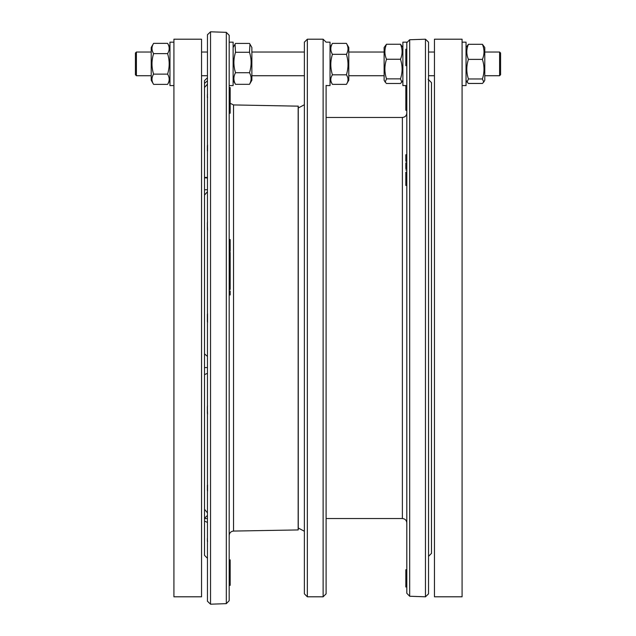 <?xml version="1.0" encoding="UTF-8"?>
<svg xmlns="http://www.w3.org/2000/svg" width="636" height="636" viewBox="0 0 636 636"><rect width="100%" height="100%" fill="white"/><g stroke="black" fill="none" stroke-linecap="round" stroke-linejoin="round"><path stroke-width="0.95" d="M204.506 114.957L204.506 102.666M206.954 78.204L204.506 80.653L204.506 83.372A1567.215 1175.423 6.1 0 1 207.463 80.78M226.321 603.651L226.321 32.349L229.183 35.314L229.183 600.686L226.321 603.651L210.532 604.2L207.463 601.243L207.463 34.757L210.532 31.8L210.532 604.2M229.183 574.952L230.168 574.952L230.168 579.158L229.183 579.158L229.183 577.353M230.168 574.721L229.183 574.721L229.183 573.895L230.168 573.895L230.168 574.952M207.463 535.472L207.463 544.074M207.36 541.276L207.36 538.525L207.567 541.769M207.463 522.466A1567.215 691.475 175.5 0 1 204.506 521.043L204.506 555.347L206.954 557.796M207.567 484.839L207.567 491.095M207.463 420.253L207.463 399.472M207.36 413.233L207.36 406.595L207.567 414.076M207.567 405.903L207.36 406.595M207.463 373.3A1567.215 502.535 175.8 0 0 204.506 374.66L204.506 509.261A1567.215 1560.052 46.9 0 0 207.463 512.902M207.36 490.372L207.36 485.292M207.567 313.572L207.567 322.428M207.463 215.747L207.463 306.759M207.36 229.405L207.36 222.767L207.567 230.097M207.567 221.924L207.36 222.767M207.463 191.738A1567.215 1402.165 171 0 0 204.506 195.085L204.506 353.855A1567.215 1030.821 5.3 0 0 207.463 356.406M207.36 321.593L207.36 314.407M207.567 144.905L207.567 151.161M207.36 97.475L207.36 94.724L207.567 97.618M207.567 94.231L207.36 94.724M207.463 84.135A1567.215 1480.425 12.3 0 0 204.506 87.514L204.506 177.444A1567.215 102.253 4 0 1 207.463 177.412M207.463 156.21L207.463 177.142M207.36 150.708L207.36 145.628M207.463 518.515L204.506 518.65L204.506 509.261M204.506 521.043L204.506 518.65M204.506 374.66L204.506 353.855M207.463 367.544L204.506 367.624M205.38 354.602L204.506 354.562M204.506 195.085L204.506 177.444M207.463 189.735L204.506 189.751M207.463 178.001L204.506 177.802M204.506 87.514L204.506 83.372M229.183 256.618L230.168 256.618L230.168 259.456L229.183 259.456M230.168 260.1L230.168 261.658M229.183 251.323L230.168 251.323L229.183 251.029M229.183 250.95L230.168 251.029M229.183 250.242L230.168 250.242L230.168 250.95M229.183 250.075L230.168 250.242M229.183 249.002L230.168 249.002L230.168 250.075M229.183 244.828L230.168 244.828L230.168 249.002M229.183 273.019L230.168 273.019L230.168 284.387L229.183 284.387M229.183 272.78L230.168 273.019M229.183 272.701L230.168 272.78M229.183 272.041L230.168 272.041L230.168 272.701M229.183 272.001L230.168 272.001L230.168 266.762L229.183 266.762M229.183 276.215L230.168 276.215M229.183 274.943L230.168 274.943M229.183 273.56L230.168 273.56M229.183 280.85L230.168 280.85M229.183 280.651L230.168 280.651M229.183 279.506L230.168 279.506M229.183 284.459L230.168 284.459L230.168 288.863M230.168 284.411L230.168 285.023L230.168 284.411M230.168 95.146L230.168 96.449M229.183 95.829L230.168 95.829L230.168 92.403L229.183 92.403M229.183 90.066L230.168 90.066L230.168 92.403M229.183 96.322L230.168 96.322L230.168 113.224L229.183 113.192L230.168 113.224M229.183 96.06L230.168 96.322M229.183 105.139L230.168 105.139M229.183 104.813L230.168 104.813M229.183 568.107L230.168 568.107L230.168 569.474M229.183 571.168L230.168 571.168L230.168 573.895M229.183 581.328L230.168 581.622L230.168 580.922M229.183 580.334L230.168 580.334L230.168 581.328M230.168 578.649L230.168 580.755M229.183 583.029L230.168 583.029L230.168 581.709L229.183 581.709M229.183 583.792L230.168 583.792L230.168 585.319L229.183 585.319M229.183 583.641L230.168 583.792M229.183 583.077L230.168 583.077L230.168 583.641M229.183 584.317L230.168 584.317L229.183 584.309M229.183 571.088L230.168 571.168M229.183 571.486L230.168 571.486M229.183 579.388L230.168 579.158M229.183 570.905L230.168 571.088M229.183 570.285L230.168 570.285L230.168 570.905M229.183 570.102L230.168 570.285M229.183 569.61L230.168 569.61L230.168 570.102M229.183 567.932L230.168 568.107M229.183 560.992L230.168 560.992L230.168 567.932M229.183 560.682L230.168 560.992M229.183 559.895L230.168 559.895L230.168 560.682M229.183 100.647L230.168 100.647M229.183 100.353L230.168 100.353M229.183 87.585L230.168 87.585L230.168 90.066M229.183 294.945L230.168 294.945L229.183 294.873M229.183 294.365L230.168 294.365L230.168 294.873M229.183 294.301L230.168 294.365M229.183 292.568L230.168 292.568L230.168 294.301M229.183 291.757L230.168 291.757L230.168 292.568M229.183 291.034L230.168 291.034L230.168 291.757M229.183 282.821L230.168 282.821M229.183 282.63L230.168 282.63M229.183 281.486L230.168 281.486M229.183 263.384L230.168 263.384L230.168 266.762M229.183 262.119L230.168 262.119L230.168 263.384M229.183 261.134L230.168 261.134L230.168 262.119M229.183 256.427L230.168 256.618M229.183 255.147L230.168 255.147L230.168 256.427M229.183 254.972L230.168 255.147M229.183 253.128L230.168 253.128L230.168 254.972M229.183 252.333L230.168 252.333L230.168 253.128M230.168 239.931L230.168 244.828M298.26 106.164L298.26 529.836L298.26 106.156L233.539 104.932L230.168 103.286M428.537 42.159L428.537 593.841L425.468 596.799L425.468 39.201L428.537 42.159M409.679 596.25L409.679 39.75L406.817 42.715L406.817 593.285L409.679 596.25L425.468 596.799M406.817 185.458L405.832 185.458L405.832 178.533L406.817 178.533L405.832 178.533L405.832 172.197L406.817 172.197M406.817 185.012L405.832 185.012M406.817 96.926L405.832 96.926L405.832 109.694M406.817 96.982L405.832 96.982M406.817 97.57L405.832 97.57M405.832 91.369L406.817 91.369L406.817 90.344L405.832 90.344L405.832 96.926M406.817 93.556L405.832 93.556M406.817 94.231L405.832 94.231M406.817 52.645L405.832 52.645L405.832 65.556M405.832 55.586L406.817 55.586L406.817 61.334L405.832 61.334M406.817 52.875L405.832 52.875M406.817 50.435L405.832 50.435L405.832 52.645M406.817 50.729L405.832 50.729L405.832 49.226L406.817 49.226M405.832 51.548L406.817 51.548L405.832 51.349M406.817 86.242L405.832 86.242L405.832 90.344M406.817 154.739L405.832 154.739L405.832 161.115M406.817 161.162L405.832 161.162M406.817 161.21L405.832 161.21L406.817 161.616M405.832 163.229L405.832 168.763M405.832 569.951L405.832 580.056L406.817 580.056M405.832 579.992L405.832 582.194L406.817 582.194M406.817 579.992L406.817 582.059M405.832 581.98L405.832 584.015M406.817 581.98L406.817 583.943L405.832 583.943M406.817 584.055L405.832 584.055L405.832 587.012L406.817 586.988L405.832 587.012M405.832 586.249L406.817 586.249L406.817 585.518L405.832 585.518M428.537 79.667L428.537 75.716L428.537 79.667L428.537 75.716L434.452 75.716M428.537 559.243L428.537 556.333L431.494 553.376L431.494 82.624L428.123 79.254M428.537 546.324L428.537 540.385M428.537 514.58L428.537 535.902M428.537 485.761L428.537 490.571M428.537 301.114L428.537 323.788M428.537 145.429L428.537 153.61M428.537 95.654L428.537 66.335M326.093 117.461L402.381 117.461L402.381 518.539C405.076 518.801 406.555 520.28 406.817 522.983M406.817 113.017C406.555 115.72 405.076 117.199 402.381 117.461M298.26 107.993L304.382 104.741M326.093 85.407L326.093 593.841L323.128 596.799L323.128 39.201L326.093 42.159L330.036 42.159L330.036 85.582L326.093 85.582M304.382 238.516L304.382 213.95M323.128 39.201L307.339 39.201L304.382 42.159L304.382 593.841L307.339 596.799L323.128 596.799M304.382 81.639L304.382 46.11M304.382 318L304.382 300.24M304.382 569.196L304.382 535.019M304.382 100.981L304.382 65.452M462.086 44.56L462.086 596.799L434.452 596.799L434.452 39.201L462.086 39.201L462.086 44.56M201.548 39.201L201.548 596.799L173.914 596.799L173.914 39.201L201.548 39.201M153.594 84.381L151.217 80.255L151.217 47.493L153.594 43.359C151.463 46.778 151.463 50.196 153.594 53.615C151.463 60.452 151.463 67.289 153.594 74.126C151.463 77.544 151.463 80.963 153.594 84.381L167.578 84.381C169.717 80.963 169.717 77.544 167.578 74.126C169.717 67.289 169.717 60.452 167.578 53.615C169.717 50.196 169.717 46.778 167.578 43.359L169.963 47.493M153.594 43.359L167.578 43.359M153.594 53.615L167.578 53.615M153.594 74.126L167.578 74.126M406.817 42.159L402.874 42.159L402.874 85.582L406.817 85.582M249.964 44.178L251.88 47.493L251.88 80.255L249.495 84.326C251.633 80.462 251.633 76.598 249.495 72.727C251.633 65.913 251.633 59.092 249.495 52.279L249.964 44.178L249.495 43.423L235.511 43.423L235.042 44.178L235.511 52.279C233.372 59.092 233.372 65.913 235.511 72.727C233.372 76.598 233.372 80.462 235.511 84.326L233.126 80.255M249.495 72.727L235.511 72.727M249.495 84.326L235.511 84.326M249.495 52.279L235.511 52.279M462.086 85.582L466.037 85.582L466.037 42.159L462.086 42.159M484.783 75.922L484.783 80.255L483.734 82.076L482.406 78.967C484.537 72.44 484.537 65.913 482.406 59.387C484.537 54.354 484.537 49.33 482.406 44.297L484.783 47.493L484.783 75.922M466.037 47.493L468.422 44.297C466.283 49.33 466.283 54.354 468.422 59.387C466.283 65.913 466.283 72.44 468.422 78.967L467.086 82.076L468.422 83.451L482.406 83.451L483.734 82.076M482.406 78.967L468.422 78.967M482.406 59.387L468.422 59.387M482.406 44.297L468.422 44.297M348.79 47.493L348.79 80.255L346.405 84.365C348.544 81.185 348.544 78.005 346.405 74.825C348.544 67.988 348.544 61.159 346.405 54.33C348.544 50.673 348.544 47.024 346.405 43.375L348.79 47.493M330.036 47.493L332.421 43.375C330.283 47.024 330.283 50.673 332.421 54.33C330.283 61.159 330.283 67.988 332.421 74.825C330.283 78.005 330.283 81.185 332.421 84.365L330.036 80.255M346.405 84.365L332.421 84.365M346.405 74.825L332.421 74.825M346.405 54.33L332.421 54.33M346.405 43.375L332.421 43.375M385.193 82.108L384.12 80.255L384.12 47.493L386.505 44.25C384.367 49.25 384.367 54.251 386.505 59.251C384.367 65.786 384.367 72.329 386.505 78.864L385.193 82.108L386.505 83.491L400.489 83.491L401.801 82.108L400.489 78.864C402.628 72.329 402.628 65.786 400.489 59.251C402.628 54.251 402.628 49.25 400.489 44.25L402.874 47.493M386.505 44.25L400.489 44.25M386.505 59.251L400.489 59.251M386.505 78.864L400.489 78.864M173.914 42.159L169.963 42.159L169.963 85.582L173.914 85.582M136.406 52.033L135.42 53.019L135.42 74.73L136.406 75.716L136.406 52.033L151.217 52.033M484.783 52.033L499.594 52.033L499.594 75.716L484.783 75.716M499.594 75.716L500.58 74.73L500.58 53.019L499.594 52.033M233.126 85.582L233.126 42.159L229.183 42.159L229.183 85.582L233.126 85.582M229.183 259.162L230.168 259.162M229.183 268.98L230.168 268.98M229.183 289.388L230.168 289.388M229.183 288.14L230.168 288.14M229.183 285.333L230.168 285.333M229.183 99.439L230.168 99.439M229.183 96.982L230.168 96.982M229.183 111.411L230.168 111.411M229.183 108.414L230.168 108.414M229.183 105.878L230.168 105.878M229.183 569.538L230.168 569.538M229.183 581.622L230.168 581.622M229.183 103.843L230.168 103.843M229.183 101.347L230.168 101.347M229.183 87.959L230.168 87.959M229.183 244.773L230.168 244.773M229.183 241.171L230.168 241.171M229.183 282.877L230.168 282.877M233.539 104.932L233.539 531.068C230.884 531.362 229.429 532.849 229.183 535.504M298.165 106.061L298.165 529.939L233.539 531.068M406.817 101.466L405.832 101.466M406.817 107.468L405.832 107.468M406.817 49.505L405.832 49.505M406.817 53.822L405.832 53.822M406.817 87.537L405.832 87.537M406.817 89.414L405.832 89.414M406.817 156.416L405.832 156.416M406.817 160.399L405.832 160.399M406.817 162.864L405.832 162.864M406.817 168.389L405.832 168.389M406.817 573.728L405.832 573.728M406.817 570.333L405.832 570.333M406.817 577.679L405.832 577.679M307.339 39.201L307.339 596.799M207.463 479.79L207.463 479.305M229.183 259.854L230.168 259.854M229.183 289.444L230.168 289.444M229.183 585.351L230.168 585.351M229.183 239.541L230.168 239.541M207.463 515.383L204.506 518.34M226.321 32.349L210.532 31.8M409.679 39.75L425.468 39.201M405.832 100.838L406.817 100.838M405.832 110.314L406.817 110.314M405.832 55.475L406.817 55.475M405.832 65.667L406.817 65.667M405.832 53.734L406.817 53.734M405.832 170.003L406.817 170.003M405.832 569.753L406.817 569.753M405.832 582.21L406.817 582.21M428.537 121.42L428.537 155.184M428.537 414.521L428.537 432.13M326.093 518.539L402.381 518.539M298.26 528.007L304.382 531.259M169.963 80.255L167.578 84.381M233.126 47.493L235.042 44.178M466.037 80.255L467.086 82.076M402.874 80.255L401.801 82.108M136.406 75.716L151.217 75.716M201.548 75.716L207.463 75.716M251.88 75.716L304.382 75.716M348.79 75.716L384.12 75.716M201.548 52.033L207.463 52.033M251.88 52.033L304.382 52.033M348.79 52.033L384.12 52.033M428.537 52.033L434.452 52.033"/></g></svg>
